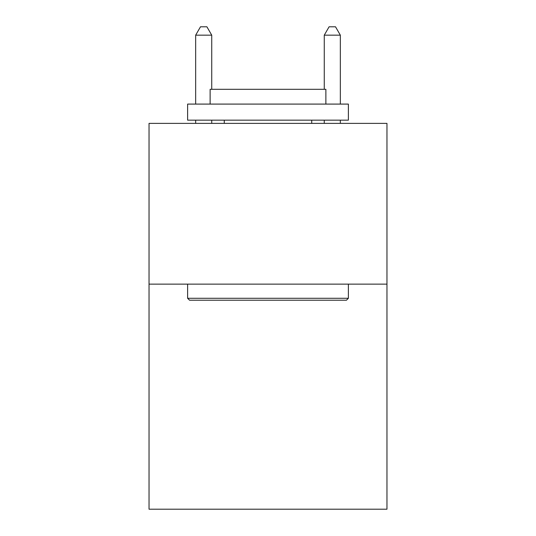 <?xml version="1.0" encoding="UTF-8"?>
<svg xmlns="http://www.w3.org/2000/svg" width="536" height="536" viewBox="0 0 536 536"><rect width="100%" height="100%" fill="white"/><g stroke="black" fill="none" stroke-linecap="round" stroke-linejoin="round"><path stroke-width="0.8" d="M386.959 284.14L386.959 509.2L149.042 509.2L149.042 123.381L386.959 123.381L386.959 284.14L149.042 284.14M189.55 300.214L187.62 298.284L348.38 298.284L346.45 300.214L189.55 300.214M348.38 104.091L348.38 120.165L187.62 120.165L187.62 104.091L348.38 104.091M210.125 104.091L210.125 89.304L325.875 89.304L325.875 104.091M348.38 284.14L348.38 298.284M187.62 284.14L187.62 298.284M311.724 120.165L311.724 123.381M224.276 120.165L224.276 123.381M211.733 89.304L211.733 35.162L195.66 35.162L195.66 104.091M195.66 120.165L195.66 123.381M211.733 120.165L211.733 123.381M195.66 35.162L200.484 26.8L206.909 26.8L211.733 35.162M340.34 123.381L340.34 120.165M340.34 104.091L340.34 35.162L324.267 35.162L324.267 89.304M324.267 123.381L324.267 120.165M324.267 35.162L329.091 26.8L335.516 26.8L340.34 35.162"/></g></svg>
